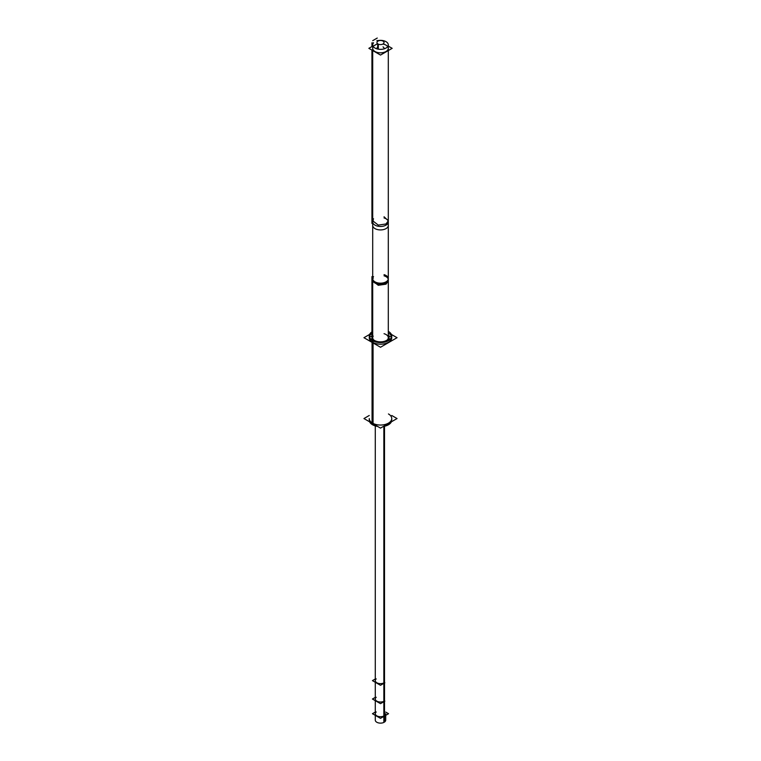 <?xml version="1.0" encoding="UTF-8"?>
<svg xmlns="http://www.w3.org/2000/svg" width="761" height="761" viewBox="0 0 761 761"><rect width="100%" height="100%" fill="white"/><g stroke="black" fill="none" stroke-linecap="round" stroke-linejoin="round"><path stroke-width="1.14" d="M391.753 337.703A11.253 6.497 180 0 1 384.809 343.696A11.253 6.497 180 0 1 372.548 342.288A11.253 6.497 180 0 0 388.452 342.288A11.253 6.497 180 0 0 388.452 333.109A11.253 6.497 180 0 0 388.3 333.014A11.253 6.497 180 0 1 388.452 333.109A11.253 6.497 180 0 1 391.668 336.895M369.332 336.895A11.253 6.497 180 0 1 372.7 333.014A11.253 6.497 180 0 0 372.548 342.288A11.253 6.497 180 0 1 369.247 337.703M389.023 337.313A8.552 4.937 180 0 0 388.3 335.668A8.552 4.937 180 0 1 386.55 341.194A8.552 4.937 180 0 1 383.097 342.402A8.552 4.937 180 0 0 386.55 341.194A8.552 4.937 180 0 0 389.052 337.703M372.7 335.668A8.552 4.937 180 0 0 377.903 342.402A8.552 4.937 180 0 1 371.948 337.703M391.753 420.167L391.753 418.55A11.253 6.497 180 0 1 384.809 424.552A11.253 6.497 180 0 1 372.548 423.145A11.253 6.497 180 0 1 369.247 418.55L369.247 420.167M375.278 700.653L375.278 713.704A5.222 3.015 0 0 0 378.502 716.491A5.222 3.015 0 0 0 384.191 715.835A5.222 3.015 0 0 0 385.722 713.704L385.722 720.115A5.222 3.015 0 0 1 383.848 722.427L383.848 426.369M376.219 697.276A5.222 3.015 0 0 0 375.278 699.007A5.222 3.015 0 0 0 378.502 701.794A5.222 3.015 0 0 0 384.191 701.138L384.191 683.15L384.191 701.138A5.222 3.015 0 0 1 377.142 701.319A5.222 3.015 0 0 1 376.219 697.276M384.191 722.246L384.191 682.76A5.222 3.015 180 0 1 378.502 683.416A5.222 3.015 180 0 1 375.278 680.629L375.278 720.115A5.222 3.015 0 0 0 378.721 722.95A5.222 3.015 0 0 0 384.514 722.046L384.514 701.709L384.514 722.046A5.222 3.015 0 0 1 378.721 722.95A5.222 3.015 0 0 1 375.278 720.115L375.278 425.922M388.3 50.568L388.3 221.955A7.8 4.499 0 0 1 380.5 226.455A7.8 4.499 0 0 1 372.7 221.955L372.7 337.703A7.8 4.499 0 0 0 373.803 340.005A7.8 4.499 0 0 1 373.204 336.115M384.048 333.689A7.8 4.499 0 0 1 387.197 340.005A7.8 4.499 0 0 0 388.3 337.703L388.3 279.829A7.8 4.499 0 0 1 380.5 284.329A7.8 4.499 0 0 1 372.7 279.829M384.048 48.333A3.548 2.045 180 0 1 383.896 48.904A3.548 2.045 180 0 0 383.002 46.878M377.713 47.068A3.548 2.045 180 0 0 377.104 48.904A3.548 2.045 180 0 1 376.952 48.333M372.7 48.333A7.8 4.499 0 0 0 380.5 52.832A7.8 4.499 0 0 0 388.3 48.333M387.691 46.592A7.8 4.499 0 0 0 383.287 44.128A7.8 4.499 0 0 1 387.787 49.931A7.8 4.499 0 0 1 377.741 52.538A7.8 4.499 0 0 1 373.204 46.744M376.952 44.014L373.537 45.983L376.952 44.014M369.618 334.421L363.948 337.703L380.5 347.254L397.052 337.703L391.382 334.421M388.938 331.786A11.253 6.497 0 0 0 388.3 331.396A11.253 6.497 0 0 1 391.753 336.086A11.253 6.497 0 0 1 384.476 342.155A11.253 6.497 0 0 1 372.062 340.376L372.062 424.467A11.253 6.497 0 0 0 377.627 426.445M383.373 426.445A11.253 6.497 0 0 0 391.382 421.822M372.7 331.396A11.253 6.497 0 0 0 369.247 336.086A11.253 6.497 0 0 0 373.061 340.957L373.061 425.038A11.253 6.497 0 0 1 369.618 421.822M369.247 415.487L363.948 418.55L380.5 428.101L397.052 418.55L391.753 415.487M386.16 340.643A8.552 4.937 0 0 0 389.052 336.933A8.552 4.937 0 0 0 388.3 334.907M372.7 334.907A8.552 4.937 0 0 0 371.948 336.933A8.552 4.937 0 0 0 377.475 341.556A8.552 4.937 0 0 0 386.911 340.196M375.278 712.077L372.452 713.704L380.5 718.355L388.548 713.704L385.722 712.077M384.514 426.236L384.514 682.56L384.514 426.236M384.857 682.76L380.49 685.29L372.443 680.638L375.278 679.002M384.524 682.569L384.524 701.718L384.524 682.569M384.857 701.138L380.49 703.659L372.443 699.017L375.278 697.371M391.049 338.35L384.429 342.174M391.535 337.342L388.3 335.468M372.7 335.487L369.466 337.351M376.6 342.174L369.951 338.341M382.688 40.932A3.548 2.045 0 0 1 384.048 42.54A3.548 2.045 0 0 1 381.661 44.471A3.548 2.045 0 0 1 377.713 43.805L377.713 49.056M383.287 41.275A3.548 2.045 0 0 0 379.339 40.609A3.548 2.045 0 0 0 376.952 42.54A3.548 2.045 0 0 0 378.312 44.148L378.312 49.18M388.3 46.098L392.162 48.333L380.51 55.058L368.857 48.333L372.7 46.117M377.256 38.05L372.719 40.666M384.048 274.654A7.8 4.499 180 0 1 388.3 278.669A7.8 4.499 180 0 1 380.5 283.168A7.8 4.499 180 0 1 372.7 278.669A7.8 4.499 180 0 1 373.537 276.643M373.014 42.797L373.194 43.282M376.99 40.837A7.8 4.499 180 0 1 388.3 44.851L388.3 225.427A7.8 4.499 180 0 1 380.5 229.927A7.8 4.499 180 0 1 372.7 225.427L372.7 44.851A7.8 4.499 180 0 1 373.537 42.825M388.3 44.851A7.8 4.499 180 0 1 380.5 49.36A7.8 4.499 180 0 1 372.7 44.851M373.537 218.768L372.7 220.795L372.7 280.98L378.284 285.299L386.017 284.167L388.3 280.98L388.3 220.795L384.048 216.78M372.7 220.795L378.284 225.113L386.017 223.972L388.3 220.795M377.779 40.637L376.942 40.533M372.548 342.659L372.548 423.145A11.253 6.497 180 0 0 388.452 423.145A11.253 6.497 180 0 0 388.452 413.955M376.219 711.973A5.222 3.015 0 0 0 377.142 716.015A5.222 3.015 0 0 0 384.191 715.835L384.191 701.518M384.191 682.76A5.222 3.015 180 0 1 377.142 682.94A5.222 3.015 180 0 1 376.219 678.898M373.204 220.367A7.8 4.499 0 0 0 377.485 226.103A7.8 4.499 0 0 0 387.577 223.848A7.8 4.499 0 0 0 384.048 217.941M373.204 278.241A7.8 4.499 0 0 0 377.485 283.977A7.8 4.499 0 0 0 387.577 281.722A7.8 4.499 0 0 0 384.048 275.815M372.481 335.221L372.481 330.179M371.939 335.924L371.939 276.614M372.481 220.214L372.481 214.431M371.939 223.373L371.939 50.112M371.939 46.554L371.939 42.806M372.7 221.955L372.7 50.559M388.3 221.955L388.3 279.829M388.3 338.854L388.3 278.669M372.7 338.854L372.7 278.669"/></g></svg>
